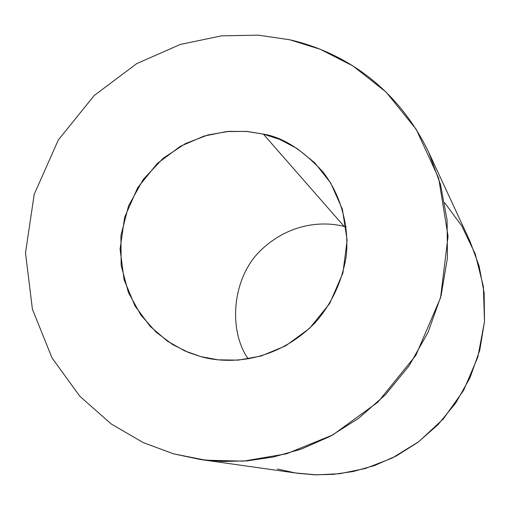 <?xml version="1.0" encoding="UTF-8"?>
<svg xmlns="http://www.w3.org/2000/svg" width="510" height="510" viewBox="0 0 510 510"><rect width="100%" height="100%" fill="white"/><g stroke="black" fill="none" stroke-linecap="round" stroke-linejoin="round"><path stroke-width="0.76" d="M344.167 226.44L346.169 226.963L344.167 226.44L263.358 134.105L247.344 131.484L228.754 131.382L207.844 134.984L185.449 143.584L163.168 158.247L143.335 179.303L128.565 205.83L120.927 235.543L121.157 265.391L128.424 292.51L140.843 315.014L156.213 332.265L172.641 344.537L188.821 352.62L200.927 356.649C226.867 364.089 274.973 363.617 315.218 322.645C331.602 303.928 341.936 281.826 346.233 256.358C349.643 223.042 339.003 192.404 322.932 171.94C302.475 149.774 282.616 137.164 263.358 134.105L344.167 226.44C324.87 221.429 291.255 221.958 261.91 249.243C231.916 276.764 227.842 330.027 248.217 358.932C227.842 330.027 231.916 276.764 261.91 249.243C291.255 221.958 324.87 221.429 344.167 226.44M200.608 459.542L297.942 473.325L314.823 474.804L333.355 474.37L353.366 471.476L374.512 465.534L396.232 456.01L417.715 442.476L437.931 424.753L455.736 403.021L469.984 377.853L479.757 350.255L484.5 321.51L484.149 292.995L479.088 265.978L470.061 241.434L428.687 152.26L440.506 184.486L447.091 220.078L447.455 257.748L441.067 295.813L428.024 332.424L409.052 365.861L385.388 394.772L358.562 418.359L330.104 436.375L301.384 449.068L273.475 456.986L247.114 460.861L222.755 461.473L200.608 459.542L173.655 453.862L143.329 442.635L111.365 424.071L79.821 396.27L52.033 357.912L32.417 309.245L25.5 252.96L34.202 194.361L58.293 140.008L94.235 95.478L136.661 63.648L180.355 44.434L221.576 35.84L258.289 35.145L289.814 39.793C331.621 49.253 392.738 77.845 428.687 152.26M444.682 202.776L461.767 225.879L475.269 254.044L483.365 286.505L484.494 321.631L477.838 357.096L463.647 390.309L443.247 419.016L418.633 441.787L392.005 458.158L365.268 468.511L339.807 473.714L316.461 474.855L295.621 472.98L277.351 469.002M289.814 39.793L258.289 35.145L221.576 35.84L180.355 44.434L136.661 63.648L94.235 95.478L58.293 140.008L34.202 194.361L25.5 252.96L32.417 309.245L52.033 357.912L79.821 396.27L111.365 424.071L143.329 442.635L173.655 453.862L205.606 460.192L243.417 461.142L286.505 453.798L332.73 434.96L377.865 402.18L415.873 355.311L440.544 297.789L448.06 236.251L438.676 178.239L416.243 129.361L386.064 92.036L352.945 65.943L320.229 49.272L289.814 39.793M263.358 134.105L279.697 139.409L297.19 148.601L314.791 162.843L330.709 183.033L342.408 209.278L347.125 240.242L342.924 272.939L329.734 303.45L309.576 328.338L285.67 345.837L261.152 356.018L238.227 360.13L218.044 359.831L200.927 356.649L184.614 350.835L167.337 341.094L150.189 326.362L134.959 305.873L124.083 279.684L120.073 249.224L124.612 217.375L137.636 187.782L157.201 163.57L180.323 146.338L204.115 136.055L226.491 131.58L246.362 131.401L263.358 134.105"/></g></svg>
